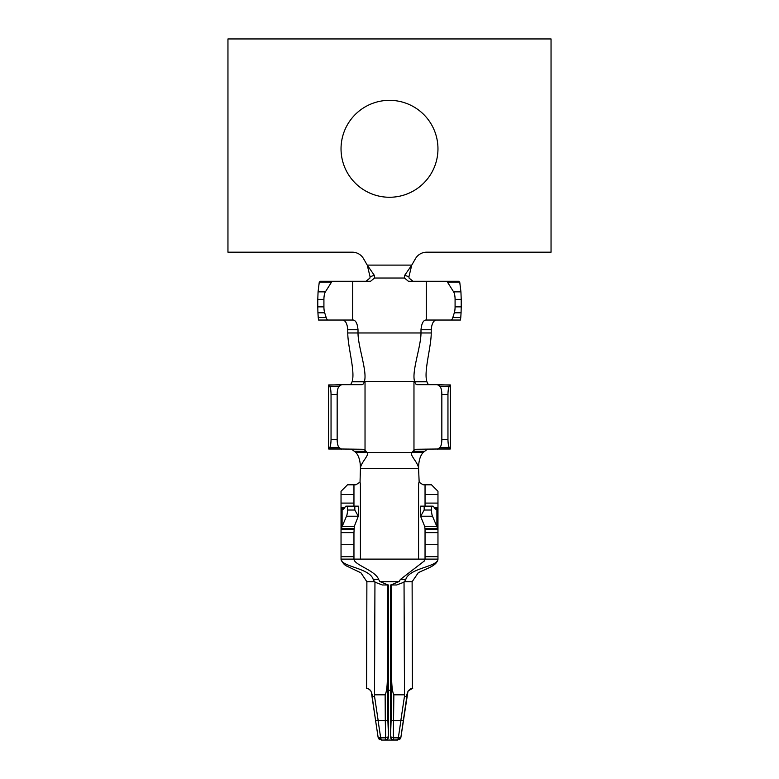 <?xml version="1.0" encoding="UTF-8"?>
<svg xmlns="http://www.w3.org/2000/svg" width="779" height="779" viewBox="0 0 779 779"><rect width="100%" height="100%" fill="white"/><g stroke="black" fill="none" stroke-linecap="round" stroke-linejoin="round"><path stroke-width="1.17" d="M341.027 559.118C342.39 562.808 344.454 565.194 347.22 566.294L360.92 572.818L366.88 581.738L374.543 581.738L373.17 579.303L378.652 579.479C375.459 570.384 353.958 564.941 353.958 559.118L437.964 559.118L425.042 559.118L437.964 559.118L437.964 508.239L436.902 509.252A12.922 4.216 -90 0 1 436.347 509.369A12.922 4.216 -90 0 1 433.942 507.061A5.171 1.685 90 0 0 432.988 506.136L431.498 506.136L431.498 510.031A7.751 2.532 90 0 0 432.511 516.224L437.964 529.126L425.042 529.126L424.682 526.37L420.689 516.526L420.689 506.136M425.042 506.136L425.042 484.811L423.104 484.811L418.956 482.123L418.576 484.811L418.576 559.118M360.424 559.118L360.424 484.811L360.044 482.123L355.896 484.811L353.958 484.811L353.958 506.136M341.036 544.677L341.036 559.118L353.958 559.118L353.958 532.622L341.036 532.622L341.036 544.677L353.958 544.677M437.964 532.622L425.042 532.622L425.042 559.118L424.409 560.899L425.042 559.118M431.498 506.136L424.175 506.136L424.175 510.031L420.709 516.224L432.511 516.224M420.972 516.224L420.972 515.192M358.291 516.224L354.825 510.031L354.825 506.136L346.012 506.136A5.171 1.685 -90 0 0 345.058 507.061A12.922 4.216 90 0 1 342.653 509.369A12.922 4.216 90 0 1 342.098 509.252L341.036 508.239L341.036 529.126L346.489 516.224L358.291 516.224L354.318 526.37L353.958 532.622M358.028 515.192L358.028 516.224M347.502 506.136L347.502 510.031L354.825 510.031M346.489 516.224A7.751 2.532 -90 0 0 347.502 510.031M425.042 532.622L425.042 529.126M420.67 506.136L424.166 506.136M354.825 506.136L358.311 506.136L358.311 516.535M434.633 508.239L437.964 508.239L437.964 503.098L425.042 503.098M353.958 503.098L341.036 503.098L341.036 508.239L344.367 508.239M424.682 526.37L436.902 526.37L436.902 509.252L435.802 509.252M353.958 529.126L341.036 529.126L341.036 532.622M343.198 509.252L342.098 509.252L342.098 526.37L354.318 526.37M425.022 528.493L437.915 528.493M353.978 528.493L341.085 528.493M373.17 579.303C369.577 567.949 341.036 566.8 341.036 559.118M366.88 581.738L366.597 688.373M366.88 688.393C367.386 688.071 368.652 688.84 370.668 690.71L371.632 692.813C372.372 696.173 373.336 697.263 374.504 696.114L374.952 581.738M424.409 559.118L424.282 561.075M378.652 579.479L379.811 581.494L387.932 584.971M391.068 584.971L399.189 581.494L400.348 579.479L424.409 560.899M374.962 582.186L382.382 584.971L388.409 584.971L388.409 690.262L390.591 690.252L390.591 584.971L396.618 584.971L404.038 582.186M374.962 694.819L385.147 694.819C388 689.084 387.212 673.971 387.562 667.126L387.562 584.971M374.504 696.114L378.185 720.663L385.293 720.663L385.147 694.819M371.632 692.813L375.585 720.517L378.097 720.672L380.678 737.84L385.663 737.84L385.293 720.663L387.874 720.137L388.497 736.817L388.409 690.262M369.227 689.259L370.327 690.272M437.973 559.118C436.931 565.895 426.989 568.281 418.274 572.731L412.12 581.738L412.403 688.373M437.964 559.118C437.964 566.8 409.423 567.949 405.83 579.303L404.467 581.738L412.12 581.738M400.348 579.479L405.83 579.303M375.585 720.517L378.107 737.294L380.678 737.84L381.301 740.05L397.699 740.05L400.893 737.294L399.325 739.612L393.736 740.05C391.749 739.855 390.678 738.774 390.503 736.817L390.591 690.262M388.497 736.817C388.322 738.774 387.251 739.855 385.264 740.05L381.301 740.05L378.107 737.294L381.301 740.05M404.038 581.738L404.496 696.114C405.664 697.263 406.628 696.173 407.368 692.813L408.352 690.749C410.475 688.753 411.74 687.974 412.12 688.393M407.933 691.518L400.893 737.314M412.695 688.354L408.303 690.788M407.729 692.073L408.342 690.739M371.417 692.755L378.107 737.294L379.762 739.661M385.663 737.84L388.244 736.817C388.088 738.765 387.027 739.846 385.06 740.05L385.663 737.84M407.368 692.813L400.893 737.294L398.322 737.84L397.699 740.05M404.038 694.819L393.853 694.819L393.337 737.84L398.322 737.84L400.903 720.672L403.415 720.517M393.716 720.663L400.854 720.663M391.438 584.971L391.438 667.126C391.788 673.971 391 689.084 393.853 694.819M390.503 736.817L391.126 720.137L393.707 720.663M390.756 736.817L393.337 737.84L393.94 740.05C391.973 739.846 390.912 738.765 390.756 736.817M360.034 482.113L360.424 468.656C360.453 461.382 358.953 455.997 355.925 452.502L351.65 449.269M419.18 482.542L418.576 468.656L360.424 468.656C360.424 462.862 369.713 455.092 367.113 452.502L366.023 451.314L354.805 451.314M427.35 449.269L423.075 452.502C420.047 455.997 418.547 461.382 418.576 468.656C418.576 462.862 409.287 455.092 411.887 452.502L355.925 452.502M424.195 451.314L412.977 451.314L411.887 452.502L423.075 452.502M414.662 381.428L365.03 381.428L365.03 450.223L363.053 449.269L328.524 448.84L328.524 385.089L341.65 384.651L339.206 386.296A8.403 2.707 90 0 0 337.161 394.447L337.161 439.483A8.403 2.707 90 0 0 339.206 447.633L341.65 449.269M349.829 384.651A9.689 3.116 90 0 0 352.098 381.613M426.902 381.613A9.689 3.116 -90 0 0 429.171 384.651M437.35 449.269L439.794 447.633A8.403 2.707 -90 0 0 441.839 439.483L441.839 394.447A8.403 2.707 -90 0 0 439.794 386.296L437.35 384.651L450.476 385.089L450.476 448.84L415.947 449.269L413.97 450.223L413.97 381.428M365.03 450.223L366.023 451.314M412.977 451.314L413.97 450.223M365.03 381.428L364.338 381.428M364.329 381.613A9.689 3.116 -90 0 1 362.069 384.651L341.65 384.651M437.35 384.651L416.931 384.651A9.689 3.116 90 0 1 414.671 381.613M337.161 394.447L331.046 394.447L331.046 439.483L337.161 439.483M441.839 439.483L447.954 439.483L447.954 394.447L441.839 394.447M360.132 481.889L359.82 482.542M436.23 320.033C433.397 320.578 431.732 323.801 431.235 329.731L431.235 332.964C431.235 346.976 423.649 371.515 426.843 381.428L414.603 381.428C411.478 371.719 420.991 346.684 420.991 332.964L420.991 329.731C421.556 323.782 423.114 320.549 425.665 320.033L450.924 320.033A8.403 2.649 -90 0 0 452.803 317.579L454.313 312.807A8.403 2.649 -90 0 0 455.082 306.868L461.217 306.868L461.217 299.379L455.082 299.379L455.082 306.868M323.918 306.868L323.918 299.379L317.783 299.379L317.783 306.868L323.918 306.868A8.403 2.649 90 0 0 324.687 312.807L326.197 317.579A8.403 2.649 90 0 0 328.076 320.033L353.335 320.033C355.886 320.549 357.444 323.782 358.009 329.731L358.009 332.964C358.009 346.684 367.522 371.719 364.397 381.428L352.157 381.428C355.351 371.515 347.765 346.976 347.765 332.964L347.765 329.731C347.268 323.801 345.603 320.578 342.77 320.033M366.003 281.268L369.947 278.035L370.083 276.808L367.25 265.113L363.52 258.647A12.922 12.922 0 0 0 352.322 252.192L227.955 252.192L227.955 38.95L551.045 38.95L551.045 252.192L426.678 252.192A12.922 12.922 0 0 0 415.48 258.647L411.75 265.113L408.917 276.808L409.053 278.035L412.997 281.268M331.513 282.154L319.263 282.144L320.442 281.268L332.701 281.268A8.403 2.649 90 0 0 331.513 282.154L325.379 291.872A8.403 2.649 90 0 0 323.918 299.379M446.299 281.268L458.558 281.268L459.737 282.134L447.487 282.154A8.403 2.649 -90 0 0 446.299 281.268L408.4 281.268L404.486 278.035L404.739 275.24L408.917 276.808M370.083 276.808L374.261 275.24L374.514 278.035L370.6 281.268L332.701 281.268M455.082 299.379A8.403 2.649 -90 0 0 453.621 291.872L447.487 282.154M328.076 320.033L318.592 320.033L318.231 317.579L326.197 317.579M452.803 317.579L460.769 317.579L460.408 320.033L450.924 320.033M374.251 275.23L367.25 265.113L411.75 265.113L404.739 275.24M389.5 100.335A48.464 48.464 0 0 0 347.531 173.035A48.464 48.464 0 0 0 431.469 173.035A48.464 48.464 0 0 0 389.5 100.335M339.206 447.633L329.614 447.633L328.524 448.84M450.476 448.84L449.386 447.633L439.794 447.633M328.524 385.089L329.614 386.296L339.206 386.296M439.794 386.296L449.386 386.296L450.476 385.089M449.386 386.296C448.529 387.338 448.052 390.055 447.954 394.447M447.954 439.483C448.052 443.864 448.529 446.581 449.386 447.633M329.614 447.633C330.471 446.581 330.948 443.864 331.046 439.483M331.046 394.447C330.948 390.055 330.471 387.338 329.614 386.296M324.687 312.807L317.929 312.807L318.231 317.579M460.769 317.579L461.071 312.807L454.313 312.807M319.263 282.144L318.066 291.872L325.379 291.872M453.621 291.872L460.934 291.872L459.737 282.144M460.934 291.872L461.217 299.379M461.217 306.868L461.071 312.798M317.929 312.798L317.783 306.868M317.783 299.379L318.066 291.872M378.107 737.304L378.876 738.959M400.124 738.959L400.864 737.499M341.036 529.126L341.036 508.239M431.498 484.811L425.042 484.811L431.498 484.811L437.964 491.276L437.964 503.098M437.964 508.239L437.964 529.126M341.036 503.098L341.036 491.276L347.502 484.811L353.958 484.811M341.036 556.654L353.958 556.654M437.964 544.677L425.042 544.677M425.042 556.654L437.964 556.654M424.175 510.031L431.498 510.031M434.185 507.538L437.964 507.538M341.036 507.538L344.815 507.538M380.035 581.738L398.965 581.738M387.562 667.126L387.874 720.137M404.496 696.114L400.815 720.663M391.126 720.137L391.438 667.126M414.73 381.817L426.96 381.817M352.04 381.817L364.27 381.817M431.235 332.964L347.765 332.964M352.712 281.268L352.712 320.033M404.486 278.035L374.514 278.035M426.288 320.033L426.288 281.268M358.009 329.731L347.765 329.731M431.235 329.731L420.991 329.731M328.757 449.016L340.998 449.016M438.002 449.016L450.243 449.016M340.998 384.904L328.757 384.904M450.243 384.904L438.002 384.904M353.958 494.499L341.036 494.499M437.964 494.499L425.042 494.499M400.786 737.791L400.893 737.294M400.523 738.395L399.325 739.612"/></g></svg>
